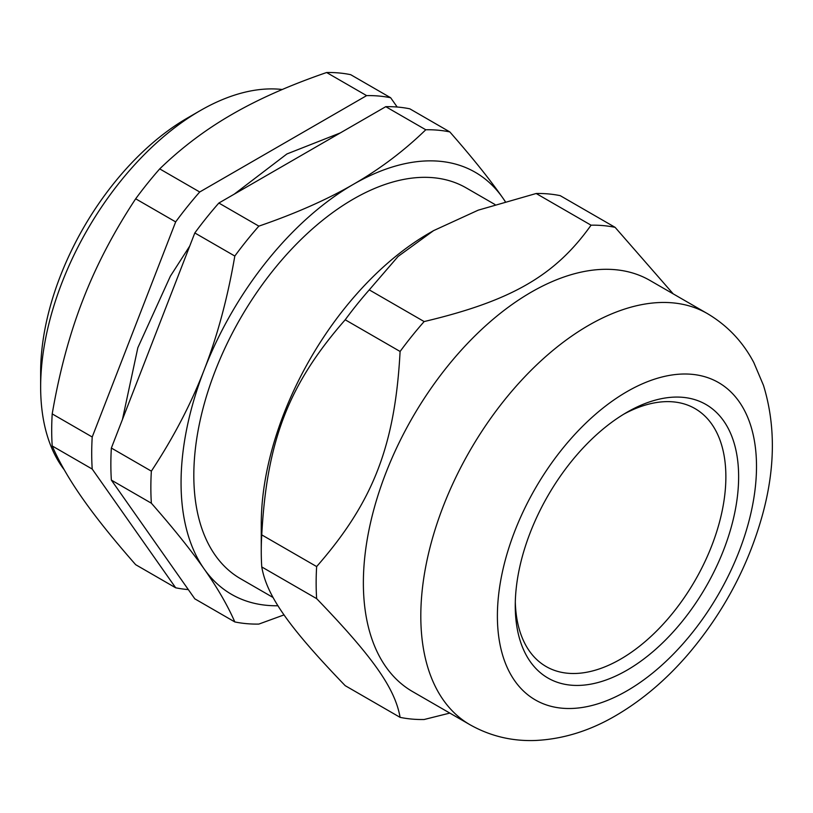 <?xml version="1.0" encoding="UTF-8"?>
<svg xmlns="http://www.w3.org/2000/svg" width="813" height="813" viewBox="0 0 813 813"><rect width="100%" height="100%" fill="white"/><g stroke="black" fill="none" stroke-linecap="round" stroke-linejoin="round"><path stroke-width="1.22" d="M218.86 203.037L385.769 106.676L425.778 129.765C403.898 150.974 379.762 169.165 353.37 184.338C327.1 199.571 295.597 213.504 258.859 226.136L218.86 203.037A270.77 156.33 120 0 0 194.815 232.955L234.815 256.044C227.589 298.097 217.366 336.074 204.144 369.976C191.035 403.949 173.443 437.668 151.36 471.144L111.361 448.044A270.77 156.33 120 0 0 111.361 480.107L151.36 503.206C173.443 528.338 191.035 550.259 204.144 568.948C217.366 587.718 227.589 605.38 234.815 621.935L194.815 598.835L111.361 480.107M505.219 201.421L502.597 197.661C489.497 178.962 471.896 157.051 449.823 131.919L409.813 108.82A270.77 156.33 120 0 0 385.769 106.676M111.361 448.044L194.815 232.955M515.31 601.976A148.921 85.985 120 0 0 621.61 658.55A148.921 85.985 120 0 0 725.867 477.983A148.921 85.985 120 0 0 623.703 414.213M366.622 95.619L199.713 191.99L159.714 168.891C181.594 147.681 205.719 129.491 232.112 114.328C258.392 99.095 289.895 85.152 326.623 72.52L366.622 95.619A270.77 156.33 -60 0 1 390.667 97.763L350.667 74.674A270.77 156.33 -60 0 0 326.623 72.52M175.669 221.898L92.215 436.998L52.205 413.898C59.43 371.846 69.664 333.869 82.885 299.967C95.995 266.003 113.586 232.284 135.669 198.799L175.669 221.898A270.77 156.33 -60 0 1 199.713 191.99M92.215 469.06L175.669 587.789L135.669 564.689C113.586 539.558 95.995 517.637 82.885 498.948C69.664 480.178 59.43 462.516 52.205 445.961L92.215 469.06A270.77 156.33 -60 0 1 92.215 436.998M188.311 589.588A270.77 156.33 -60 0 1 175.669 587.789M397.181 107.021L390.667 97.763M433.563 230.638L478.227 210.161L536.174 193.504L591.061 225.191C555.188 275.607 511.468 300.851 424.142 321.562L369.265 289.875L398.106 256.42L433.563 230.638L429.101 233.219A237.376 137.051 120 0 0 261.258 523.938L261.258 551.204A270.77 156.33 120 0 0 261.756 566.946L316.643 598.632C373.167 657.3 395.027 688.398 400.098 717.361L345.21 685.674C288.696 627.006 266.837 595.909 261.756 566.946M400.098 717.361A270.77 156.33 120 0 0 424.142 719.505L449.823 713.082M261.756 534.883C266.837 440.646 288.696 384.315 345.21 319.783L400.098 351.47C395.027 445.707 373.167 502.038 316.643 566.57L261.756 534.883A270.77 156.33 120 0 0 261.258 551.204M673.184 293.849L615.106 227.345L560.218 195.659A270.77 156.33 120 0 0 536.174 193.504M369.265 289.875A270.77 156.33 120 0 0 345.21 319.783M424.142 321.562A270.77 156.33 120 0 0 400.098 351.47M316.643 566.57A270.77 156.33 120 0 0 316.145 582.891A270.77 156.33 120 0 0 316.643 598.632M707.34 313.574L649.902 280.414A237.376 137.051 120 0 0 466.987 344.011A237.376 137.051 120 0 0 363.37 582.891A237.376 137.051 120 0 0 412.526 691.558L469.965 724.718C490.158 736.1 511.977 741.354 535.421 740.48C562.982 739.149 589.75 730.867 615.736 715.643C642.372 700.074 666.812 679.251 689.068 653.174C724.109 611.589 748.682 565.137 762.767 513.816C775.317 467.445 775.551 424.61 763.468 385.342L753.834 362.598C742.858 341.765 727.361 325.424 707.34 313.574A237.376 137.051 120 0 0 524.426 377.171A237.376 137.051 120 0 0 420.809 616.051A237.376 137.051 120 0 0 469.965 724.718M615.106 227.345A270.77 156.33 120 0 0 591.061 225.191M515.259 605.736A157.946 91.188 120 0 0 626.945 670.217A157.946 91.188 120 0 0 738.631 476.774A157.946 91.188 120 0 0 626.945 412.293A157.946 91.188 120 0 0 515.259 605.736M52.205 445.961A270.77 156.33 -60 0 1 52.205 413.898M135.669 198.799A270.77 156.33 -60 0 1 159.714 168.891M64.247 469.792A225.638 130.273 -60 0 1 40.65 386.988A225.638 130.273 -60 0 1 200.201 110.639A225.638 130.273 -60 0 1 282.253 89.501M200.201 110.639L187.437 118.007A207.589 119.857 120 0 0 40.65 372.252L40.65 386.988M234.815 621.935A270.77 156.33 120 0 0 258.859 624.079L284.072 614.882M258.859 226.136A270.77 156.33 120 0 0 234.815 256.044M151.36 471.144A270.77 156.33 120 0 0 151.36 503.206M505.127 201.441A243.687 140.7 120 0 0 502.597 197.661A243.687 140.7 120 0 0 353.37 184.338A243.687 140.7 120 0 0 204.144 369.976A243.687 140.7 120 0 0 204.144 568.948A243.687 140.7 120 0 0 277.995 605.756M449.823 131.919A270.77 156.33 120 0 0 425.778 129.765M494.954 204.5L466.195 187.894A225.638 130.273 120 0 0 292.314 248.351A225.638 130.273 120 0 0 193.819 475.422A225.638 130.273 120 0 0 240.557 578.724L273.066 597.494M626.945 690.857A183.22 105.781 120 0 0 739.149 401.683A183.22 105.781 120 0 0 514.751 531.235A183.22 105.781 120 0 0 626.945 690.857M234.195 194.185L286.908 153.962L340.322 132.915M122.448 419.467L137.844 347.71L170.395 276.146L189.693 246.136"/></g></svg>
